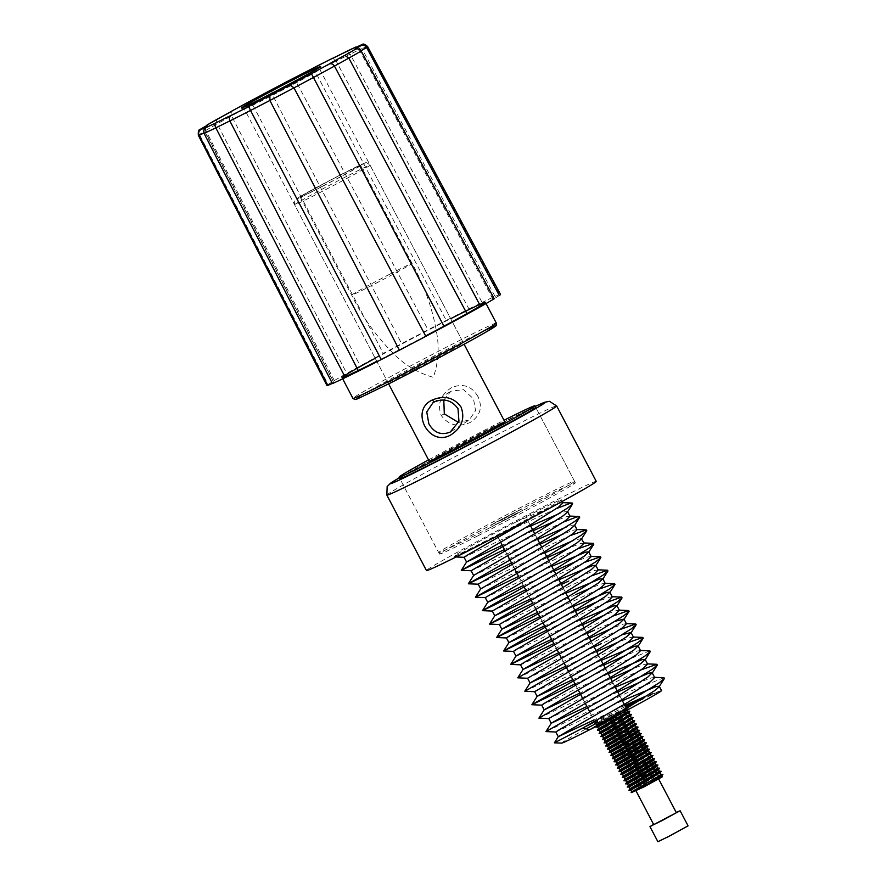 <?xml version="1.0" encoding="UTF-8"?>
<svg xmlns="http://www.w3.org/2000/svg" width="886" height="886" viewBox="0 0 886 886"><rect width="100%" height="100%" fill="white"/><g stroke="black" fill="none" stroke-linecap="round" stroke-linejoin="round"><path stroke-width="0.66" stroke-dasharray="4.43 3.32" d="M477.919 396.463C471.729 386.041 462.979 383.073 451.683 387.559C440.619 394.635 437.13 403.916 441.195 415.379C448.316 425.18 457.94 427.573 470.056 422.556C480.267 416.01 482.892 407.316 477.919 396.463M443.797 400.051L450.885 391.213L463.511 389.652L473.478 398.8L475.572 410.617L469.303 419.898L458.527 422.522M657.877 841.7L688.068 825.852M653.602 824.39L676.24 812.495M644.31 786.602L635.904 790.677L640.268 788.108L658.542 778.794L644.31 786.602M653.735 824.633L676.372 812.739M322.593 186.171A34.089 0.831 -27.7 0 0 360.547 165.339A34.089 0.831 -27.7 0 0 338.12 176.203A34.089 0.831 -27.7 0 0 300.166 197.035A34.089 0.831 -27.7 0 0 322.593 186.171M489.15 528.134A76.717 1.883 152.3 0 1 438.692 552.576A76.717 1.883 152.3 0 1 524.08 505.696A76.717 1.883 152.3 0 1 574.538 481.253A76.717 1.883 152.3 0 1 489.15 528.134M428.547 459.889A76.717 1.883 152.3 0 1 484.476 430.253A76.717 1.883 152.3 0 1 504.012 420.274M429.267 461.274A42.617 1.041 152.3 0 1 476.712 435.236A42.617 1.041 152.3 0 1 504.743 421.658M612.78 717.771L596.898 725.545L595.791 727.096L627.288 711.967M602.358 722.489L624.984 709.287M502.727 519.406L491.52 524.833L497.334 521.411L521.71 508.985L502.727 519.406M626.258 708.124L597.142 721.304L594.129 723.94L596.234 722.766M615.493 714.404L596.034 723.906L594.129 723.94L625.793 708.745L628.008 708.036L627 709.797L615.493 714.404M661.787 776.047L650.28 780.666C631.685 789.581 622.703 794.587 641.685 784.066M633.579 790.711L662.318 776.812M661.045 774.375L649.482 779.148C630.887 788.064 621.906 793.07 640.888 782.559M653.813 775.106L648.618 777.509C630.024 786.425 621.042 791.431 640.024 780.92M659.383 771.219L642.871 778.384M652.162 771.95L646.968 774.353C628.373 783.268 619.392 788.274 638.374 777.764M657.733 768.073L641.22 775.228M656.814 766.578L645.307 771.197C626.712 780.112 617.73 785.118 636.713 774.608M656.072 764.917L644.521 769.69C625.926 778.606 616.944 783.612 635.927 773.101M655.153 763.433L643.657 768.04C625.062 776.956 616.08 781.961 635.063 771.451M654.411 761.761L637.909 768.915M653.503 760.277L641.996 764.884C623.401 773.799 614.419 778.805 633.401 768.295M652.76 758.604L636.248 765.77M651.841 757.12L640.334 761.738C621.739 770.643 612.769 775.649 631.751 765.139M651.099 755.448L639.548 760.221C620.953 769.137 611.971 774.142 630.954 763.632M643.878 756.179L638.684 758.582C620.089 767.486 611.107 772.492 630.09 761.982M632.936 759.457L618.428 766.567M642.228 753.022L637.023 755.426C618.428 764.341 609.446 769.347 628.44 758.826M631.275 756.301L616.778 763.411M646.88 747.651L635.373 752.269C616.778 761.185 607.796 766.191 626.779 755.68M645.972 745.934L634.575 750.763C615.98 759.667 606.999 764.684 625.981 754.163M638.906 746.71L633.712 749.113C615.117 758.028 606.135 763.034 625.117 752.524M644.476 742.833L632.925 747.607C614.33 756.522 605.348 761.528 624.331 751.007M637.255 743.564L632.061 745.957C613.466 754.872 604.485 759.878 623.467 749.368M635.594 740.408L630.4 742.8C611.805 751.716 602.823 756.722 621.806 746.211M641.165 736.521L629.614 741.294C611.019 750.209 602.037 755.215 621.02 744.705M640.246 735.037L628.739 739.644C610.155 748.559 601.173 753.565 620.156 743.055M639.504 733.364L622.991 740.53M638.596 731.88L627.089 736.499C608.494 745.403 599.512 750.409 618.494 739.899M626.291 734.981L621.341 737.373M636.934 728.724L625.427 733.342C606.832 742.258 597.862 747.263 616.844 736.742M636.192 727.052L619.679 734.217M635.328 725.412L623.777 730.186C605.182 739.101 596.2 744.107 615.183 733.597M622.98 728.68L618.029 731.061M633.678 722.256L622.116 727.029C603.521 735.945 594.539 740.951 613.533 730.441M621.33 725.523L616.368 727.904M631.098 719.222L620.466 723.873C601.871 732.788 592.889 737.794 611.872 727.284M614.718 724.748L600.21 731.858M629.448 716.065L618.805 720.717C600.21 729.632 591.228 734.638 610.21 724.128M618.018 719.21C599.423 728.126 590.441 733.132 609.424 722.622M627.786 712.909L617.154 717.56C598.559 726.476 589.578 731.482 608.56 720.971M660.181 772.736L659.262 772.858M650.269 753.853L649.327 753.92M649.449 752.292L637.887 757.065M648.53 750.807L647.666 750.774M647.633 749.091L640.235 752.059M643.568 741.349L642.693 741.305M642.826 739.677L631.264 744.45M641.907 738.193L641.043 738.149M637.854 730.208L630.3 733.132M634.542 723.895L626.978 726.819M632.881 720.75L625.328 723.663M631.231 717.594L619.668 722.367M629.569 714.437L622.016 717.35M627.908 711.281L620.355 714.194M625.128 711.236L627 709.797M662.783 774.286L644.908 782.26M661.133 771.141L643.247 779.104M659.472 767.985L625.605 783.888M657.822 764.828L639.936 772.791M656.161 761.672L638.285 769.635M654.51 758.516L636.624 766.49M652.849 755.359L618.982 771.263M651.199 752.203L617.32 768.118M649.538 749.047L615.659 764.961M645.506 746.677L614.009 761.805M643.856 743.52L612.348 758.649M644.565 739.588L626.69 747.551M642.915 736.432L609.036 752.336M641.254 733.276L623.379 741.25M639.603 730.119L621.717 738.093M635.572 727.738L620.056 734.937M636.281 723.807L618.406 731.781M634.631 720.661L616.745 728.624M630.599 718.28L615.094 725.468M628.949 715.124L597.441 730.252M609.911 719.277L628.119 708.246M632.15 792.671L646.68 784.553L632.958 791.707M277.384 90.405A42.617 1.041 -27.7 0 0 244.292 108.956A42.617 1.041 -27.7 0 0 262.743 100.273A42.617 1.041 -27.7 0 0 300.498 80.482A42.617 1.041 -27.7 0 0 319.768 69.363A42.617 1.041 -27.7 0 0 319.768 69.329A42.617 1.041 -27.7 0 0 301.318 78.012A42.617 1.041 -27.7 0 0 285.702 86.042M444.894 351.487A42.617 1.041 152.3 0 1 463.345 342.816A42.617 1.041 152.3 0 1 444.484 353.747A42.617 1.041 152.3 0 1 406.331 373.759A42.617 1.041 152.3 0 1 387.88 382.431A42.617 1.041 152.3 0 1 406.74 371.5A42.617 1.041 152.3 0 1 444.894 351.487M375.21 358.309A80.969 1.982 152.3 0 1 450.376 318.838A80.969 1.982 152.3 0 1 450.675 318.683M250.672 100.849L252.543 104.504L272.057 94.115A95.566 2.348 152.3 0 1 296.101 81.512L315.471 71.511A95.566 2.348 152.3 0 1 326.247 66.029A95.566 2.348 152.3 0 1 336.148 61.056C334.642 58.886 332.848 58.266 330.744 59.185M468.927 308.937L482.106 302.447L350.191 54.135L336.148 61.056L468.927 308.937A98.025 2.403 -27.7 0 0 458.084 314.386A98.025 2.403 -27.7 0 0 446.223 320.433L313.323 68M332.438 383.594L333.789 382.674L205.242 132.535L203.902 133.033M200.967 128.913C198.973 130.142 198.453 131.992 199.405 134.439L328.119 384.458A98.025 2.403 -27.7 0 0 326.945 385.554M328.119 384.458L333.247 381.201A98.025 2.403 -27.7 0 1 346.747 373.405L360.27 365.896A98.025 2.403 -27.7 0 1 383.317 353.403L401.624 343.657A98.025 2.403 -27.7 0 1 428.038 329.813L446.223 320.433M346.061 51.643C347.445 51.067 348.829 51.897 350.191 54.135A95.566 2.348 152.3 0 1 361.953 48.619L495.019 296.389A98.025 2.403 -27.7 0 0 482.106 302.447M495.019 296.389L499.671 294.529A98.025 2.403 -27.7 0 1 500.512 294.429M499.339 295.525L494.211 298.781M425.634 335.96A80.969 1.982 152.3 0 1 377.082 361.145M355.962 47.002C358.42 45.928 360.414 46.471 361.953 48.619L366.915 46.637L499.671 294.529M292.203 78.898C293.41 78.411 294.706 79.286 296.101 81.512L428.038 329.813M271.936 89.519L272.057 94.115L401.624 343.657M232.996 110.429C231.102 111.603 230.626 113.419 231.567 115.878A95.566 2.348 152.3 0 1 252.543 104.504L383.317 353.403M217.28 119.156C216.118 119.92 216.073 121.493 217.159 123.874L231.567 115.878L360.27 365.896M206.914 125.125C204.644 126.543 203.957 128.481 204.865 130.973A95.566 2.348 152.3 0 1 217.159 123.874L346.747 373.405M198.386 135.414A95.566 2.348 152.3 0 1 199.405 134.439L205.895 130.607L204.865 130.973L333.247 381.201M367.612 46.57A95.566 2.348 152.3 0 0 366.915 46.637C365.42 44.455 363.581 43.857 361.377 44.832M241.446 108.07L244.314 108.967A42.617 1.041 -27.7 0 0 244.314 108.967L387.88 382.431M574.538 481.253L535.72 407.316A76.717 1.883 -27.7 0 0 497.234 425.623A76.717 1.883 -27.7 0 0 399.874 478.639L438.692 552.576M477.964 535.775A76.717 1.883 -27.7 0 0 575.324 482.759A76.717 1.883 -27.7 0 0 536.85 501.066A76.717 1.883 -27.7 0 0 439.489 554.082A76.717 1.883 -27.7 0 0 477.964 535.775M633.235 704.071A56.427 1.384 152.3 0 1 660.668 690.792L644.399 697.481M596.267 481.397A95.887 2.348 -27.7 0 0 548.168 504.267A95.887 2.348 -27.7 0 0 426.465 570.54M624.84 705.433L593.963 719.953M622.36 700.704L555.854 732.013M617.786 691.988L586.909 706.519M615.305 687.27L548.755 718.557M610.731 678.554L579.854 693.085M608.25 673.825L541.745 705.134M603.676 665.12L572.799 679.64M601.195 660.391L534.69 691.7M596.621 651.675L565.744 666.206M594.141 646.946L527.635 678.266M589.567 638.241L558.689 652.76M587.086 633.512L520.58 664.821M582.512 624.796L551.635 639.327M580.031 620.078L513.526 651.387M575.457 611.362L544.58 625.893M572.976 606.633L506.471 637.942M575.745 594.572L537.514 612.447M565.921 593.199L499.361 624.486M561.347 584.483L530.459 599.014M558.867 579.754L492.306 611.052M554.293 571.049L523.404 585.568M551.812 566.32L485.295 597.629M547.238 557.604L480.677 588.891M544.757 552.886L478.196 584.173M540.183 544.17L473.622 575.446M537.702 539.441L471.186 570.75M533.128 530.736L502.24 545.255M530.648 526.007L464.131 557.316M661.532 690.604A56.427 1.384 152.3 0 0 660.668 690.792L647.899 695.233M654.676 677.546L651.509 677.834L640.844 681.799M647.622 664.112L644.454 664.4L633.778 668.365M640.567 650.667L637.399 650.955L626.723 654.92M633.512 637.233L630.345 637.521L619.668 641.486M622.57 634.631L601.483 643.601M626.457 623.799L623.29 624.076L612.614 628.041M615.515 621.186L594.428 630.156M619.403 610.354L616.235 610.642L605.559 614.607M612.348 596.92L609.18 597.208L598.504 601.173M605.293 583.475L602.126 583.763L591.449 587.728M598.238 570.041L595.071 570.329L568.69 581.127M591.183 556.607L588.016 556.884L577.34 560.849M584.129 543.162L580.95 543.45L570.285 547.415M581.648 538.433L573.176 540.56M577.074 529.728L573.895 530.016L563.23 533.981M574.449 525.586L574.593 524.999L571.415 525.287L566.121 527.115M570.019 516.283L566.841 516.571L556.175 520.536M567.394 512.152L567.538 511.565L564.36 511.842L559.066 513.681M562.964 502.849L559.786 503.137L516.35 521.799A56.427 1.384 152.3 0 1 533.018 513.193A56.427 1.384 152.3 0 1 561.325 499.737A56.427 1.384 152.3 0 1 548.168 507.711C525.066 520.813 471.729 548.512 457.663 554.78L455.105 555.544L454.263 556.873L457.663 554.78C444.395 560.628 478.141 541.59 516.35 521.799M531.91 517.767L548.168 507.711M594.694 721.359L596.488 724.759L626.668 708.911L608.815 718.756M513.946 514.567L522.496 510.502L515.519 514.556L492.317 526.35L513.946 514.567M561.691 743.099A56.427 1.384 152.3 0 1 586.211 728.801M595.868 723.596A56.427 1.384 152.3 0 1 626.059 707.748M663.979 677.735L630.688 691.069L545.997 731.615M641.11 669.86L538.943 718.181M649.87 650.856L616.578 664.19L575.025 683.892M627 642.981L524.833 691.302M619.945 629.547L517.778 677.856M612.89 616.102L553.861 643.579M605.836 602.668L546.806 630.134M598.781 589.223L539.751 616.7M591.726 575.789L532.696 603.255M584.671 562.355L525.642 589.821M577.617 548.91L518.587 576.387M570.562 535.476L511.532 562.942M563.507 522.031L504.477 549.508M556.441 508.597L497.423 536.063M492.018 538.699L454.263 556.873M625.416 706.53L594.894 721.725M389.607 274.283A34.089 0.831 -27.7 0 0 351.664 295.116A34.089 0.831 -27.7 0 0 374.08 284.251A34.089 0.831 -27.7 0 0 412.034 263.419A34.089 0.831 -27.7 0 0 389.607 274.283M441.195 415.379L444.307 413.862M322.637 191.188A42.617 1.041 152.3 0 1 294.606 204.766A42.617 1.041 152.3 0 1 342.04 178.728A42.617 1.041 152.3 0 1 370.071 165.15A42.617 1.041 152.3 0 1 322.637 191.188M339.083 175.583A38.353 0.941 -27.7 0 0 297.53 198.132A38.353 0.941 -27.7 0 0 321.618 186.791A38.353 0.941 -27.7 0 0 363.171 164.242A38.353 0.941 -27.7 0 0 339.083 175.583M496.315 323.102A80.969 1.982 -27.7 0 0 461.263 339.593A80.969 1.982 -27.7 0 0 388.766 377.602A80.969 1.982 -27.7 0 0 352.927 398.379M389.929 383.217A78.843 1.938 152.3 0 1 365.608 392.985A78.843 1.938 152.3 0 1 461.296 342.029A78.843 1.938 152.3 0 1 484.509 330.556M360.99 50.746L360.115 51.377L361.145 51.011M204.057 133.365L205.242 132.535C204.4 126.488 206.936 127.628 206.283 127.385M386.861 495.097A95.887 2.348 152.3 0 1 508.553 428.824A95.887 2.348 152.3 0 1 556.663 405.943M501.321 423.209A87.371 2.137 -27.7 0 0 399.398 477.731L501.421 423.154L535.233 406.397A87.371 2.137 -27.7 0 0 501.321 423.209M300.166 197.035L351.664 295.116C363.382 318.993 378.843 339.936 398.047 357.933C408.368 367.147 420.141 373.615 433.343 377.336C437.773 364.356 439.124 351 437.407 337.278C433.487 311.241 425.036 286.621 412.034 263.419L360.547 165.339M388.633 383.882L294.606 204.766C294.673 197.124 294.506 201.144 299.224 197.091L339.116 175.561L365.442 162.913C365.807 162.138 367.347 162.88 370.071 165.15L464.098 344.255M451.439 431.371L469.303 419.898M592.357 716.896L589.877 712.167L592.357 716.896M585.303 703.462L582.822 698.733L585.303 703.462M578.248 690.017L575.767 685.299L578.248 690.017M571.193 676.583L568.712 671.854L571.193 676.583M564.138 663.149L561.658 658.42L564.138 663.149M557.084 649.704L554.592 644.975L557.084 649.704M550.029 636.27L547.537 631.541L550.029 636.27M542.963 622.825L540.482 618.107L542.963 622.825M535.908 609.391L533.427 604.662L535.908 609.391M531.201 600.409L526.373 591.228L531.201 600.409M524.147 586.975L519.318 577.783L524.147 586.975M514.744 569.078L512.263 564.349L514.744 569.078M507.689 555.633L505.208 550.904L507.689 555.633M500.634 542.199L498.154 537.47L500.634 542.199M492.317 526.35L491.52 524.833M628.008 708.036L626.225 708.069M621.85 699.73L619.369 695.001L621.85 699.73M614.795 686.285L612.315 681.555L614.795 686.285M607.741 672.851L605.26 668.122L607.741 672.851M600.686 659.405L598.205 654.688L600.686 659.405M593.631 645.972L591.139 641.242L593.631 645.972M586.576 632.538L584.084 627.809L586.576 632.538M581.947 623.733L577.03 614.363L581.947 623.733M572.456 605.659L569.975 600.929L572.456 605.659M565.401 592.213L562.92 587.496L565.401 592.213M558.346 578.779L555.865 574.05L558.346 578.779M551.291 565.346L548.811 560.616L551.291 565.346M544.237 551.9L541.756 547.171L544.237 551.9M537.182 538.466L534.701 533.737L537.182 538.466M530.127 525.021L527.646 520.303L530.127 525.021M522.496 510.502L521.71 508.985M433.01 402.687L450.885 391.213M319.768 69.363L320.666 66.483M319.768 69.329L463.345 342.816M342.66 378.831L342.04 377.635M493.015 299.235L360.115 51.377C355.807 47.346 355.441 49.849 355.275 49.306M493.668 297.308L360.768 49.45C356.482 45.419 356.106 47.91 355.928 47.379M334.443 380.747L205.895 130.607C205.054 124.549 207.579 125.69 206.936 125.447M486.049 303.555L485.417 302.347M575.324 482.759L535.72 407.316M562.211 501.421L561.325 499.737M456.08 556.984L454.285 556.917M439.489 554.082L399.874 478.639"/><path stroke-width="1.33" d="M458.527 422.522L444.307 413.862L443.797 400.051M450.686 434.993L450.642 435.026C428.902 447.43 409.454 410.251 432.268 400.018C444.395 395.023 454.009 397.404 461.108 407.172C465.194 418.646 461.717 427.927 450.686 434.993M428.846 423.785C434.074 432.811 441.184 435.591 450.177 432.102L458.948 421.326L458.018 408.723C451.926 400.262 444.019 398.002 434.295 401.945L433.01 402.687L426.753 411.946L428.846 423.785M676.24 812.495L680.138 810.768L688.068 825.852L669.085 836.273L657.877 841.7L649.959 826.616L653.602 824.39M680.138 810.768L649.959 826.616M658.675 779.038L676.372 812.739L662.141 820.558L653.735 824.633L636.037 790.921M504.012 420.274A76.717 1.883 152.3 0 1 534.923 405.81A76.717 1.883 152.3 0 1 449.534 452.68A76.717 1.883 152.3 0 1 399.088 477.122A76.717 1.883 152.3 0 1 428.547 459.889M464.098 344.255L504.743 421.658A42.617 1.041 152.3 0 1 457.298 447.696A42.617 1.041 152.3 0 1 429.267 461.274L388.633 383.882M620.355 714.194L612.78 717.771M596.034 723.906L596.898 725.545L602.358 722.489M595.237 722.4L594.694 721.359M597.928 722.81L597.142 721.304L596.234 722.766L597.928 722.81M661.864 775.937L662.318 776.812L643.214 787.3L659.97 777.454L662.894 774.497L660.878 774.331M633.579 790.711L659.173 775.937L661.045 774.375L660.181 772.736L630.821 790.157L631.696 791.818L631.109 792.627L633.579 790.711L631.696 791.818M643.247 779.104L627.255 787.045L629.171 787.001L630.024 788.651L657.523 772.791L659.383 771.219L658.553 769.635M629.16 787.001L656.659 771.141L658.519 769.58L652.162 771.95M642.871 778.384L628.373 785.494L655.861 769.635L657.733 768.073L656.891 766.479M657.567 768.018L659.583 768.184L657.567 769.724L627.255 787.034L628.373 785.494L627.51 783.844L654.998 767.985L657.933 765.039L655.917 764.862M641.22 775.228L626.712 782.338L654.2 766.479L656.072 764.917L655.23 763.322M657.933 765.039L625.605 783.888L626.712 782.338L625.848 780.688L653.336 764.828L656.271 761.882L654.256 761.705M638.285 769.635L622.293 777.576L624.198 777.543L625.062 779.182L652.55 763.322L654.411 761.761L653.58 760.166M624.198 777.543L651.686 761.672L654.61 758.726L652.594 758.549M637.909 768.915L623.401 776.025L650.889 760.166L652.76 758.604L651.897 756.954M654.61 758.726L622.293 777.576L623.401 776.025L622.537 774.386L650.025 758.527L652.96 755.57L650.944 755.404M636.248 765.77L621.75 772.869L649.239 757.009L651.099 755.448L650.269 753.853M636.624 766.49L620.632 774.419L621.75 772.869L620.876 771.23L650.235 753.798M646.957 747.54L647.788 749.135L645.927 750.708L618.428 766.556L617.32 768.107L619.225 768.073L620.089 769.724L647.577 753.853L649.449 752.292L648.607 750.697M619.225 768.073L646.714 752.214L649.648 749.257L647.633 749.091M637.887 757.065L632.936 759.457M638.906 746.71L645.274 744.34L646.138 745.979L644.266 747.551L616.778 763.4L615.659 764.95L617.575 764.917L645.063 749.058L647.987 746.101L645.506 746.677M640.235 752.059L631.275 756.301M616.778 763.411L615.914 761.761L643.402 745.901L646.337 742.955L643.856 743.52M641.985 738.082L642.826 739.677L640.955 741.239L613.466 757.098L612.348 758.649L614.253 758.604L615.117 760.254L642.616 744.395L644.476 742.833L643.646 741.239M614.253 758.604L641.741 742.745L644.676 739.799L642.66 739.622M613.466 757.098L612.603 755.459L640.091 739.588L643.026 736.643L640.999 736.465M631.264 744.45C612.669 753.366 603.687 758.372 622.67 747.862L639.293 738.082L641.165 736.521L640.323 734.926M638.673 731.77L639.504 733.364L637.643 734.926L610.155 750.785L609.036 752.336L610.941 752.303L611.805 753.942L622.67 747.862M610.941 752.303L638.429 736.432L641.364 733.486L639.349 733.309M610.144 750.785L609.28 749.146L636.779 733.287L639.703 730.33L637.687 730.164M622.991 740.53L608.494 747.629L635.982 731.77L637.854 730.208L637.012 728.613M623.379 741.25L607.386 749.179L608.494 747.629L607.63 745.99L635.118 730.13L638.053 727.173L635.572 727.738M621.341 737.373L606.844 744.473L634.332 728.613L636.192 727.052L635.328 725.412L605.969 742.833L606.832 744.484L605.725 746.023L638.053 727.173M619.679 734.217L605.182 741.316L632.67 725.468L634.542 723.895L633.678 722.256L604.318 739.677L605.182 741.327L604.064 742.867L634.376 725.556L636.392 724.017L634.376 723.851M618.029 731.061L603.521 738.171L631.02 722.312L632.881 720.75L632.017 719.1L631.098 719.222M618.406 731.781L602.414 739.721L603.521 738.171L602.657 736.521L632.017 719.1M616.368 727.904L601.871 735.015L629.359 719.155L631.231 717.594L630.367 715.943L629.448 716.065M616.745 728.624L600.752 736.565L601.871 735.015L601.007 733.364L630.367 715.943M619.668 722.367L614.718 724.748M627.288 710.085L627.908 711.281L626.048 712.842L598.559 728.702L597.441 730.252L599.357 730.219L600.21 731.858L614.917 723.607L627.698 715.999L629.569 714.437L628.706 712.787L627.786 712.909M599.346 730.219L628.706 712.787M598.559 728.702L597.696 727.063L625.128 711.236M659.262 772.858L653.813 775.106M649.327 753.92L643.878 756.179M647.666 750.774L642.228 753.022M642.693 741.305L637.255 743.564M641.043 738.149L635.594 740.408M630.3 733.132L626.291 734.981M626.978 726.819L622.98 728.68M625.328 723.663L621.33 725.523M622.016 717.35L618.018 719.21M631.12 792.627L643.214 787.3L662.894 774.497M644.908 782.26L628.916 790.19L659.217 772.88L661.244 771.341L659.228 771.174M639.936 772.791L623.943 780.732L656.271 761.882M622.537 774.386L620.632 774.419L652.96 755.57M620.089 769.712L618.971 771.263L649.283 753.953L651.299 752.413L649.283 752.247M617.32 768.107L649.648 749.257M615.659 764.95L647.987 746.101M615.117 760.254L614.009 761.794L630.223 752.812L646.337 742.955M612.348 758.649L644.676 739.799M626.69 747.551L610.698 755.492L643.026 736.643M609.036 752.336L641.364 733.486M609.291 749.146L607.386 749.179L639.703 730.33M621.717 738.093L605.725 746.023L607.63 745.99M620.056 734.937L604.075 742.878L605.98 742.833M604.318 739.677L602.414 739.71L632.726 722.4L634.741 720.861L632.726 720.695M602.668 736.521L600.752 736.565L631.065 719.244L633.08 717.715L630.599 718.28M615.094 725.468L599.102 733.409L629.403 716.087L631.43 714.559L628.949 715.124M597.441 730.252L627.753 712.931L629.769 711.403L627.288 711.967M596.799 725.678L595.791 727.096L609.911 719.277M624.984 709.287L626.258 708.124L621.85 699.73L626.424 708.435M646.47 784.531L632.958 791.707M301.295 75.565A44.743 1.096 152.3 0 1 320.666 66.483A44.743 1.096 152.3 0 1 300.432 78.167A44.743 1.096 152.3 0 1 260.794 98.944A44.743 1.096 152.3 0 1 241.446 108.07A44.743 1.096 152.3 0 1 260.805 96.807A44.743 1.096 152.3 0 1 301.295 75.565M377.082 361.145A80.969 1.982 152.3 0 1 342.04 377.635A80.969 1.982 152.3 0 1 375.21 358.309M200.967 128.913A91.302 2.237 -27.7 0 0 200.712 129.688A23.767 0.587 152.3 0 1 206.117 127.506A91.302 2.237 -27.7 0 0 216.018 122.866A23.767 0.587 152.3 0 1 221.578 120.031A23.767 0.587 152.3 0 1 231.335 115.324A91.302 2.237 -27.7 0 0 248.756 106.508A23.767 0.587 152.3 0 1 265.202 97.947A23.767 0.587 152.3 0 1 269.876 95.61L269.898 100.483L399.42 350.18A98.025 2.403 -27.7 0 0 425.834 336.326L444.141 326.58A98.025 2.403 -27.7 0 0 467.188 314.087L480.71 306.578A98.025 2.403 -27.7 0 0 494.211 298.781L361.145 51.011C359.605 48.863 357.612 48.32 355.164 49.383A23.767 0.587 152.3 0 1 361.111 45.596A91.302 2.237 -27.7 0 0 361.377 44.832A23.767 0.587 152.3 0 1 355.962 47.002A91.302 2.237 -27.7 0 0 346.061 51.643A23.767 0.587 152.3 0 1 330.744 59.185A91.302 2.237 -27.7 0 0 322.36 63.404A91.302 2.237 -27.7 0 0 313.323 68L313.323 68A23.767 0.587 152.3 0 1 292.203 78.898A91.302 2.237 -27.7 0 0 271.936 89.519A23.767 0.587 152.3 0 1 250.672 100.849A91.302 2.237 -27.7 0 0 232.996 110.429L206.914 125.125A23.767 0.587 152.3 0 1 200.967 128.913L200.435 129.245C198.708 129.389 198.021 131.449 198.386 135.414L326.945 385.554A98.025 2.403 -27.7 0 0 327.787 385.454L333.789 382.674M231.335 115.324C229.419 116.587 228.92 118.458 229.862 120.939L358.531 371.046A98.025 2.403 -27.7 0 0 381.246 359.55L250.528 110.473A95.566 2.348 152.3 0 1 229.862 120.939L215.807 127.85L345.352 377.536L358.531 371.046M355.962 47.002L330.744 59.185M399.42 350.18L381.246 359.55M206.139 127.495L206.117 127.506C203.835 128.924 203.149 130.873 204.057 133.365L332.438 383.594A98.025 2.403 -27.7 0 0 345.352 377.536M499.339 295.525A98.025 2.403 -27.7 0 0 500.512 294.429L367.612 46.57A95.566 2.348 152.3 0 1 366.605 47.545L499.339 295.525M450.675 318.683A80.969 1.982 152.3 0 1 485.417 302.347A80.969 1.982 152.3 0 1 425.634 335.96M361.145 51.011A95.566 2.348 152.3 0 1 348.851 58.111L334.443 66.107L467.188 314.087M269.876 95.61A91.302 2.237 -27.7 0 0 290.143 84.99L293.953 87.88L313.456 77.492L311.407 73.671A91.302 2.237 -27.7 0 0 329.094 64.08C331.154 63.26 332.937 63.936 334.443 66.107A95.566 2.348 152.3 0 1 313.456 77.492L444.141 326.58M329.094 64.08A23.767 0.587 152.3 0 1 344.798 55.364L348.851 58.111L480.71 306.578M200.712 129.688C198.685 130.995 198.143 132.889 199.095 135.359L327.787 385.454M248.756 106.508L250.528 110.473L269.898 100.483A95.566 2.348 152.3 0 0 293.953 87.88L425.834 336.326M232.896 110.484L271.936 89.519M271.891 89.541L292.203 78.898M232.996 110.429A23.767 0.587 152.3 0 1 217.28 119.156L217.225 119.178M367.612 46.57C365.01 44.222 363.216 43.525 362.252 44.477L361.377 44.832M360.99 50.746L366.605 47.545C365.121 45.363 363.293 44.71 361.111 45.596M216.018 122.866C214.811 123.785 214.744 125.447 215.807 127.85A95.566 2.348 152.3 0 1 204.057 133.365M355.364 49.284L355.164 49.383A91.302 2.237 -27.7 0 1 344.798 55.364M285.702 86.042A42.617 1.041 -27.7 0 0 277.384 90.405M399.088 477.122L399.874 478.639A76.717 1.883 -27.7 0 0 438.36 460.332A76.717 1.883 -27.7 0 0 535.72 407.316L534.923 405.81M644.399 697.481L625.416 706.53M386.861 495.097L426.465 570.54A95.887 2.348 -27.7 0 0 474.575 547.659A95.887 2.348 -27.7 0 0 596.267 481.397L556.663 405.943A95.887 2.348 152.3 0 1 434.96 472.216A95.887 2.348 152.3 0 1 386.861 495.097L387.149 486.591L390.56 483.18L399.398 477.72A87.371 2.137 -27.7 0 0 434.273 462.747A87.371 2.137 -27.7 0 0 524.213 415.036A87.371 2.137 -27.7 0 0 535.244 406.408L544.746 402.222L549.497 401.358L556.663 405.943M647.899 695.233L624.84 705.433M593.963 719.953L558.302 736.676L622.648 699.253L650.269 681.821L654.676 677.546L652.196 672.817L649.028 673.105L615.305 687.27M659.25 686.262L661.532 690.604A56.427 1.384 152.3 0 1 589.921 729.61L627.222 707.958L654.843 690.537L659.118 686.849L659.25 686.262L656.083 686.55L622.36 700.704M558.291 736.72L555.81 732.002L558.258 730.33L620.167 694.524L647.788 677.092L652.196 672.817M640.844 681.799L617.786 691.988M586.909 706.519L551.247 723.242L615.593 685.808L643.214 668.387L647.622 664.112L645.141 659.383L641.973 659.671L608.25 673.825M551.236 723.286L548.755 718.557L613.112 681.09L640.733 663.658L645.141 659.383M633.778 668.365L610.731 678.554M579.854 693.085L544.192 709.797L608.538 672.374L636.159 654.942L640.567 650.667L638.086 645.949L634.919 646.226L601.195 660.391M544.181 709.852L541.7 705.123L544.148 703.451L606.057 667.645L633.678 650.224L638.086 645.949M626.723 654.92L603.676 665.12M572.799 679.64L537.137 696.363L601.483 658.94L629.104 641.508L633.512 637.233L631.031 632.504L622.57 634.631M537.126 696.407L534.646 691.678L599.002 654.211L626.623 636.779L631.031 632.504M619.668 641.486L596.621 651.675M565.744 666.206L530.083 682.929L594.428 645.495L622.05 628.074L626.457 623.799L623.977 619.07L615.515 621.186M601.483 643.601L594.141 646.946M530.072 682.973L527.591 678.244L591.948 640.766L619.569 623.345L623.977 619.07M612.614 628.041L589.567 638.241M558.689 652.76L523.028 669.484L587.374 632.061L614.995 614.629L619.403 610.354L616.922 605.625L613.754 605.913L580.031 620.078M594.428 630.156L587.086 633.512M523.017 669.528L520.536 664.81L522.973 663.138L584.893 627.332L612.514 609.9L616.922 605.625M605.559 614.607L582.512 624.796M551.635 639.327L515.973 656.05L580.319 618.616L607.94 601.195L612.348 596.92L609.867 592.191L606.7 592.479L572.976 606.633M515.962 656.094L513.481 651.365L515.918 649.704L577.838 613.898L605.459 596.466L609.867 592.191M598.504 601.173L575.457 611.362M544.58 625.893L508.918 642.605L573.264 605.182L600.885 587.75L605.293 583.475L602.812 578.757L599.645 579.034L565.921 593.199M508.907 642.66L506.415 637.931L508.863 636.259L570.783 600.453L598.393 583.021L602.812 578.757M537.514 612.447L501.853 629.171L566.209 591.748L593.83 574.316L598.238 570.041L595.757 565.312L592.579 565.6L558.867 579.754M501.841 629.215L499.361 624.486L563.729 587.019L591.339 569.587L595.757 565.312M568.69 581.127L561.347 584.483M530.459 599.014L494.798 615.737L559.155 578.303L586.765 560.882L591.183 556.607L588.703 551.878L585.524 552.166L551.812 566.32M494.787 615.781L492.306 611.052L556.674 573.574L584.284 556.153L588.703 551.878M577.34 560.849L554.293 571.049M523.404 585.568L487.743 602.292L552.1 564.869L579.71 547.437L584.129 543.162L581.504 539.02L586.776 530.692L586.366 529.906L570.562 535.476M525.642 589.821L482.505 610.664L487.743 602.292L485.251 597.618L549.619 560.14L577.229 542.708L581.504 539.02M570.285 547.415L547.238 557.604M511.532 562.942L468.373 583.752L542.775 541.257L574.693 521.455L579.721 517.247L574.449 525.586L570.174 529.274L542.564 546.706L478.196 584.173L480.677 588.891L545.045 551.424L572.655 534.003L577.074 529.728L574.693 525.199M573.176 540.56L544.757 552.886M563.23 533.981L540.183 544.17M504.477 549.508L461.318 570.318L535.72 527.823L567.638 508.01L572.666 503.813L567.394 512.152L563.119 515.829L535.509 533.261L471.142 570.739L473.622 575.446L537.99 537.99L565.6 520.558L570.019 516.283L567.638 511.765M566.121 527.115L537.702 539.441M556.175 520.536L533.128 530.736M502.24 545.255L466.568 562.023L530.935 524.556L558.545 507.124L562.964 502.849L562.211 501.421M559.066 513.681L530.648 526.007M466.557 562.012L464.087 557.294L466.534 555.633L531.91 517.767M591.449 587.728L575.745 594.572M608.815 718.756L596.488 724.759M589.921 729.61A56.427 1.384 152.3 0 1 561.691 743.099L554.403 742.856L582.711 728.104L589.921 729.61M586.211 728.801A56.427 1.384 152.3 0 1 595.868 723.596M626.059 707.748A56.427 1.384 152.3 0 1 633.235 704.071M582.711 728.104L627.432 702.52L659.361 682.707L664.378 678.51L663.979 677.735L654.134 677.325M555.854 732.013L545.975 731.581L620.377 689.087L652.295 669.273L657.323 665.076L656.925 664.29L641.11 669.86M548.799 718.579L538.921 718.136L613.322 675.641L645.241 655.839L650.269 651.631L649.87 650.856L640.013 650.457M575.025 683.892L531.866 704.702L606.268 662.207L638.186 642.394L643.214 638.197L642.815 637.411L627 642.981M534.69 691.7L524.811 691.268L599.213 648.762L631.131 628.96L636.159 624.752L635.76 623.977L619.945 629.547M527.635 678.266L517.756 677.823L592.158 635.328L624.076 615.515L629.104 611.318L628.706 610.543L612.89 616.102M553.861 643.579L510.701 664.389L585.103 621.894L617.021 602.081L622.05 597.884L621.651 597.098L605.836 602.668M546.806 630.134L503.647 650.944L578.049 608.449L609.967 588.647L614.995 584.439L614.596 583.664L598.781 589.223M539.751 616.7L496.592 637.51L570.994 595.015L602.912 575.202L607.94 571.005L607.541 570.219L591.726 575.789M532.696 603.255L489.537 624.076L563.939 581.57L595.857 561.768L600.885 557.56L600.486 556.785L584.671 562.355M482.482 610.631L556.884 568.136L588.802 548.323L593.83 544.126L593.421 543.351L577.617 548.91M518.587 576.387L475.428 597.197L549.829 554.702L581.748 534.889L586.776 530.692M579.721 517.247L579.311 516.472L576.254 517.114L563.507 522.031M572.666 503.813L572.256 503.026L569.2 503.68L556.441 508.597M497.423 536.063L492.018 538.699M594.894 721.725L554.403 742.845L558.302 736.676M432.268 400.018L434.295 401.945M496.315 323.102C496.924 324.763 496.337 326.015 494.543 326.834C487.787 331.862 429.345 363.338 389.906 383.239L357.435 398.877L354.81 399.553L352.927 398.379A80.969 1.982 -27.7 0 0 387.979 381.888A80.969 1.982 -27.7 0 0 460.476 343.879A80.969 1.982 -27.7 0 0 496.315 323.102L486.049 303.555M203.902 133.033L199.095 135.359A95.566 2.348 152.3 0 1 198.386 135.414M290.143 84.99A23.767 0.587 152.3 0 1 311.407 73.671M217.28 119.156A91.302 2.237 -27.7 0 0 206.914 125.125M484.509 330.556A78.843 1.938 152.3 0 1 475.716 337.854A78.843 1.938 152.3 0 1 389.929 383.217M589.877 712.167L585.303 703.462L589.877 712.167M582.822 698.733L578.248 690.017L582.822 698.733M575.767 685.299L571.193 676.583L575.767 685.299M568.712 671.854L564.138 663.149L568.712 671.854M561.658 658.42L557.084 649.704L561.658 658.42M554.592 644.975L550.029 636.27L554.592 644.975M547.537 631.541L542.963 622.825L547.537 631.541M540.482 618.107L535.908 609.391L540.482 618.107M533.427 604.662L531.201 600.409L533.427 604.662M526.373 591.228L524.147 586.975L526.373 591.228M519.318 577.783L514.744 569.078L519.318 577.783M512.263 564.349L507.689 555.633L512.263 564.349M505.208 550.904L500.634 542.199L505.208 550.904M498.154 537.47L497.345 535.941L498.154 537.47M618.428 766.567L617.564 764.917M630.024 788.64L628.916 790.19L630.821 790.157M661.244 771.341L660.125 772.891M659.583 768.184L658.475 769.735M625.605 783.888L627.51 783.844M625.062 779.182L623.943 780.732L625.859 780.699M618.982 771.263L620.887 771.23M651.299 752.413L650.191 753.964M614.009 761.805L615.914 761.761M611.805 753.942L610.698 755.492L612.603 755.459M636.392 724.017L635.284 725.568M634.741 720.861L633.623 722.411M633.08 717.715L631.973 719.255M600.21 731.858L599.102 733.409L601.007 733.375M631.43 714.559L630.311 716.11M629.769 711.403L628.661 712.953M595.791 727.096L597.696 727.063M645.972 745.934L647.876 745.901M644.321 742.778L646.226 742.745M636.037 727.007L637.942 726.963M631.065 717.538L632.969 717.505M629.414 714.382L631.319 714.349M627.753 711.225L629.658 711.192M626.092 708.08L628.008 708.036M619.369 695.001L614.795 686.285L619.369 695.001M612.315 681.555L607.741 672.851L612.315 681.555M605.26 668.122L600.686 659.405L605.26 668.122M598.205 654.688L593.631 645.972L598.205 654.688M591.139 641.242L586.576 632.538L591.139 641.242M584.084 627.809L581.947 623.733L584.084 627.809M577.03 614.363L572.456 605.659L577.03 614.363M569.975 600.929L565.401 592.213L569.975 600.929M562.92 587.496L558.346 578.779L562.92 587.496M555.865 574.05L551.291 565.346L555.865 574.05M548.811 560.616L544.237 551.9L548.811 560.616M541.756 547.171L537.182 538.466L541.756 547.171M534.701 533.737L530.127 525.021L534.701 533.737M352.927 398.379L342.66 378.831M292.269 78.854L330.855 59.129M206.792 125.568L200.856 128.979M361.499 44.765L356.106 47.323M464.098 557.316L456.08 556.984M471.186 570.75L461.34 570.351M478.241 584.195L468.395 583.796M485.295 597.629L475.45 597.23L480.688 588.858M588.559 552.465L593.83 544.126M492.35 611.074L482.505 610.664M595.613 565.899L600.885 557.56M499.405 624.508L489.559 624.109M602.668 579.344L607.94 571.005M506.471 637.942L496.614 637.543L501.853 629.171M609.734 592.778L614.995 584.439M513.526 651.387L503.669 650.988M616.789 606.212L622.05 597.884M520.58 664.821L510.724 664.422M623.844 619.657L629.104 611.318M630.898 633.091L636.159 624.752M637.953 646.536L643.214 638.197M541.745 705.134L531.888 704.735M645.008 659.97L650.269 651.631M652.063 673.404L657.323 665.076M659.118 686.849L664.378 678.51M551.247 723.242L545.975 731.581M647.079 663.891L656.925 664.29M544.192 709.797L538.921 718.136M537.137 696.363L531.866 704.702M632.958 637.012L642.815 637.411M530.083 682.929L524.811 691.268M625.904 623.578L635.76 623.977M523.028 669.484L517.756 677.823M618.849 610.133L628.706 610.543M515.973 656.05L510.701 664.389M611.794 596.699L621.651 597.098M508.918 642.605L503.647 650.944M604.739 583.265L614.596 583.664M597.685 569.82L607.541 570.219M494.798 615.737L489.537 624.076M590.63 556.386L600.486 556.785M583.575 542.941L593.421 543.351M576.52 529.507L586.366 529.906M473.633 575.413L468.373 583.752M569.465 516.073L579.311 516.472M466.579 561.979L461.318 570.318M562.411 502.628L572.256 503.026"/></g></svg>
